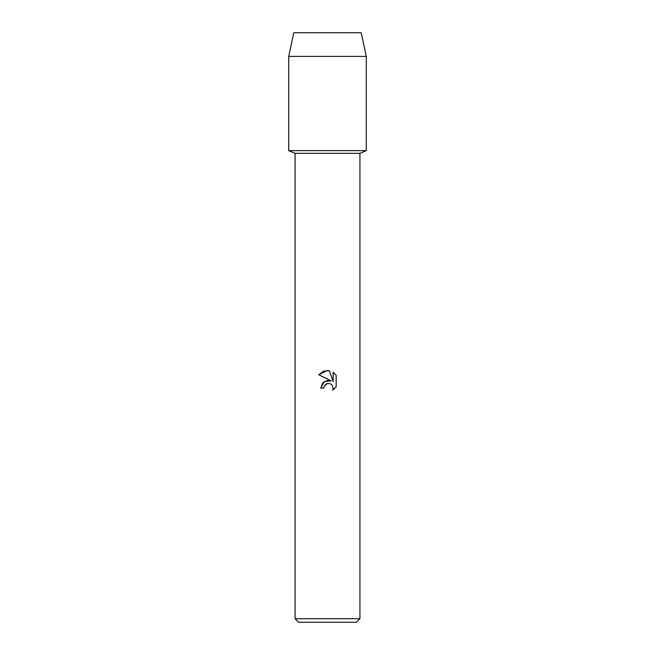 <?xml version="1.0" encoding="UTF-8"?>
<svg xmlns="http://www.w3.org/2000/svg" width="655" height="655" viewBox="0 0 655 655"><rect width="100%" height="100%" fill="white"/><g stroke="black" fill="none" stroke-linecap="round" stroke-linejoin="round"><path stroke-width="0.98" d="M361.216 32.75L293.784 32.75L361.216 32.75L366.284 56.395L366.284 150.65L327.5 150.65L366.284 150.65L359.923 153.344L359.923 618.713L295.077 618.713L298.615 622.25L356.385 622.25L359.923 618.713M295.077 618.713L295.077 153.344L359.923 153.344M327.5 383.502L324.348 385.967L323.857 388.079L320.786 388.079L322.686 382.962L327.5 380.408L331.217 380.858L318.829 374.75L327.5 370.476L329.383 370.681L333.166 381.578L333.166 372.245L336.171 375.282L336.171 386.794L332.683 390.134L333.174 388.047L331.815 384.755L330.3 383.74L327.5 383.502L330.3 383.74L331.815 384.755L333.174 388.047L332.683 390.134L336.171 386.794M323.857 388.079L324.168 386.368M331.217 380.858L324.078 381.726L320.786 388.079M324.348 385.967L326.116 384.051M326.165 384.026L327.385 383.527M336.171 375.282L333.166 372.245M329.383 370.681L323.496 371.197L318.829 374.75M293.784 32.75L288.716 56.395L288.716 150.65L327.5 150.65L288.716 150.65L295.077 153.344M288.716 56.395L366.284 56.395"/></g></svg>
